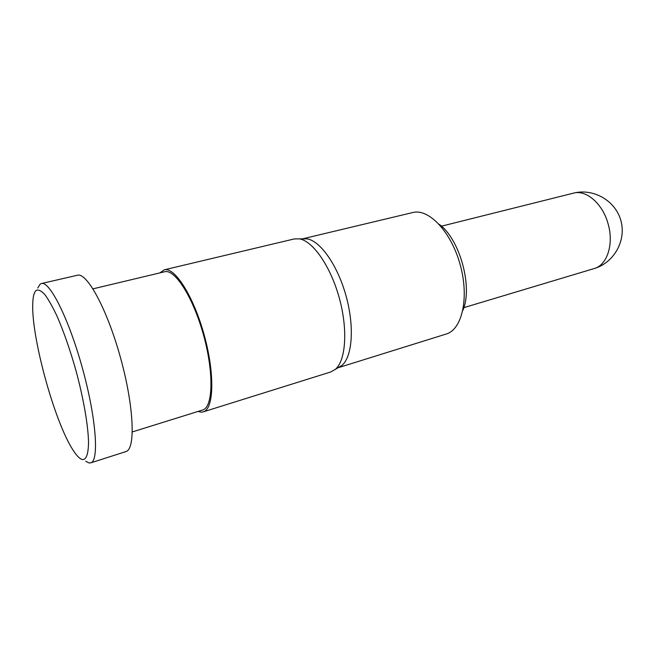 <?xml version="1.0" encoding="UTF-8"?>
<svg xmlns="http://www.w3.org/2000/svg" width="655" height="655" viewBox="0 0 655 655"><rect width="100%" height="100%" fill="white"/><g stroke="black" fill="none" stroke-linecap="round" stroke-linejoin="round"><path stroke-width="0.98" d="M82.53 459.597C86.354 459.687 88.351 453.923 88.531 442.305C88.179 425.627 83.635 399.116 76.201 371.418C70.241 350.245 63.838 331.79 56.985 316.07C52.605 306.786 48.56 299.622 44.843 294.578C41.412 290.869 38.571 289.445 36.32 290.312C34.166 291.991 32.971 296.412 32.75 303.584C31.219 337.038 54.602 422.09 73.024 450.067C76.709 455.847 79.877 459.024 82.53 459.597M37.769 287.995L40.168 284.123L41.421 283.541C49.649 280.692 68.971 319.059 82.555 368.667C96.244 418.25 99.249 461.104 90.718 462.864L88.974 462.938L85.739 461.267M439.186 224.329C459.744 238.715 473.164 287.537 462.848 310.404M337.915 367.807L446.178 334.042C462.119 329.588 469.389 297.779 460.219 264.833C451.254 231.837 428.747 208.216 412.773 212.539L302.471 238.862M302.52 238.862L307.179 238.878C320.516 241.015 337.759 265.586 346.135 296.199C354.592 326.796 352.333 356.729 341.959 365.384L337.964 367.774M159.894 272.889L164.184 269.844L294.226 238.944L299.441 238.854C312.992 241.048 330.669 266.438 339.315 298.074C348.051 329.686 345.848 360.545 335.319 369.363L330.791 371.95L203.23 411.872L201.421 412.159L197.99 411.446M164.184 269.844C174.68 266.691 193.61 296.281 204.245 335.213C215.004 374.103 213.866 409.219 203.23 411.872M93.002 288.847L164.626 271.76C174.852 268.681 193.274 297.509 203.623 335.385C214.087 373.219 212.99 407.418 202.632 410.005L132.343 431.923M41.421 283.541L77.388 275.247C86.935 272.12 107.305 309.488 120.635 358.195C134.078 406.878 135.675 449.404 125.875 451.598L90.718 462.864M573.469 193.151C586.274 189.393 603.091 204.016 608.29 224.55C613.948 244.659 606.939 265.259 594.191 268.55C613.907 262.835 626.532 240.622 620.899 220.661C615.536 200.626 593.332 187.993 573.469 193.151L441.429 226.188M463.83 307.654L594.191 268.55M307.179 238.878L299.441 238.854M341.959 365.384L335.319 369.363"/></g></svg>
